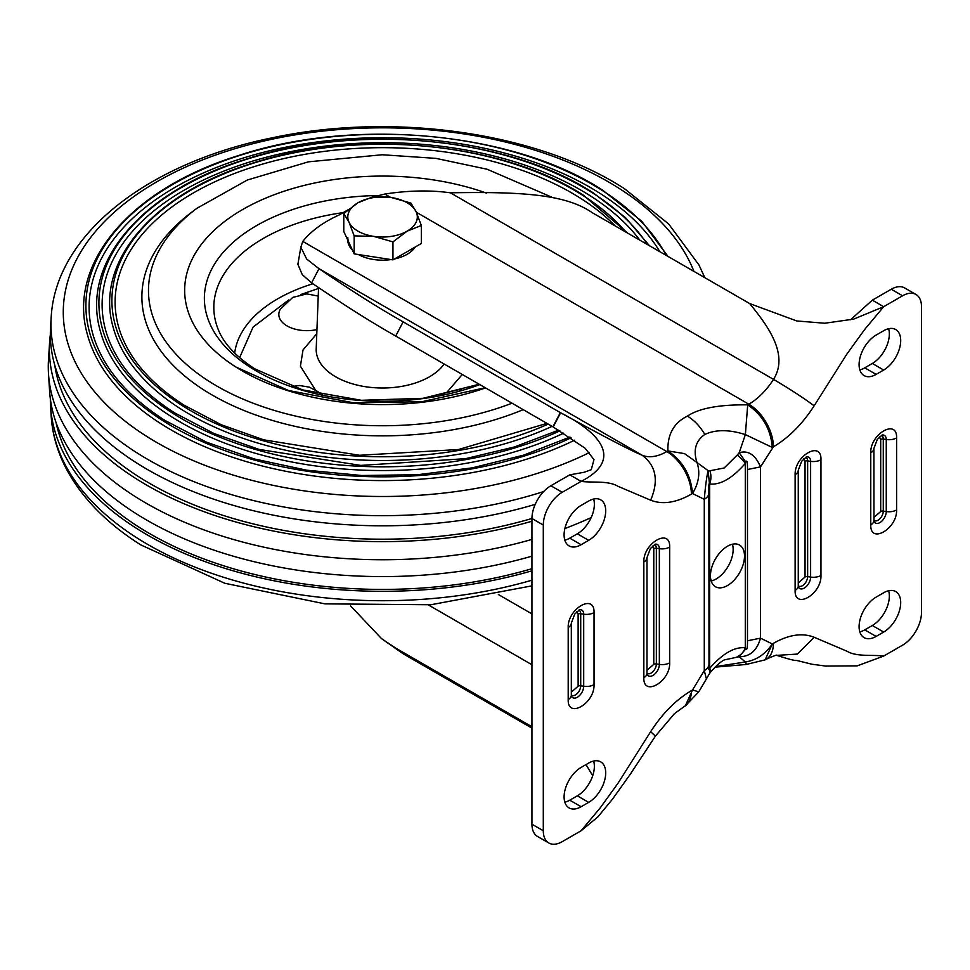 <?xml version="1.0" encoding="UTF-8"?>
<svg xmlns="http://www.w3.org/2000/svg" width="970" height="970" viewBox="0 0 970 970"><rect width="100%" height="100%" fill="white"/><g stroke="black" fill="none" stroke-linecap="round" stroke-linejoin="round"><path stroke-width="1.45" d="M776.74 655.38L797.401 654.071L814.157 637.266L846.883 651.185C856.752 657.078 872.2 654.507 883.682 656.072L902.585 645.159A26.748 15.435 120 0 0 921.5 612.397L921.5 306.702A26.748 15.435 120 0 0 915.959 294.468A26.748 15.435 120 0 0 902.585 295.789L883.682 306.702L864.597 329.558L846.883 354.074L814.157 405.799C802.942 397.518 789.398 388.715 773.514 379.367A53.483 30.882 -60 0 1 748.828 404.211L747.712 404.854C719.061 404.538 698.97 408.297 687.415 416.118C673.871 422.774 667.372 434.39 667.918 450.929L684.468 453.596L696.994 462.52C693.029 450.298 695.623 440.95 704.802 434.463C715.63 429.407 729.149 429.443 745.36 434.596L772.302 447.437C770.798 429.249 762.602 415.051 747.712 404.854L745.36 434.596L739.201 452.723L737.321 454.942L724.154 467.989L709.907 470.765L708.136 470.656L696.994 462.52C700.401 472.608 698.897 482.939 692.495 493.512L704.281 499.332L704.281 670.597L692.495 690.022L698.8 691.792L706.39 678.915L704.281 670.597A16.041 9.263 180 0 0 708.985 664.05L708.876 485.024L709.361 482.842L709.664 484.006C720.467 485.121 732.338 478.258 745.299 463.43L745.675 461.878C746.961 459.731 747.555 462.29 747.47 469.528L747.47 640.794C747.555 647.827 746.961 650.543 745.675 648.978L745.299 647.778C734.52 646.663 722.65 653.513 709.664 668.354A16.041 3.65 39.5 0 1 710.695 672.016C716.199 665.723 720.686 661.698 724.166 659.952L739.201 656.714L745.36 661.989L715.654 666.584M581.115 806.737A24.068 13.895 -60 0 1 569.087 807.925A24.068 13.895 -60 0 1 564.103 796.916A24.068 13.895 -60 0 1 581.115 767.428L588.681 763.063A24.068 13.895 -60 0 1 600.721 761.874A24.068 13.895 -60 0 1 604.407 781.165A24.068 13.895 -60 0 1 588.681 802.372L581.115 806.737L569.778 800.189L577.332 795.824A24.068 13.895 120 0 0 593.628 761.062M564.831 802.19A24.068 13.895 120 0 0 569.778 800.189M588.681 540.338L581.115 544.716A24.068 13.895 -60 0 1 569.087 545.904A24.068 13.895 -60 0 1 565.389 526.613A24.068 13.895 -60 0 1 581.115 505.406L588.681 501.041A24.068 13.895 -60 0 1 600.721 499.841A24.068 13.895 -60 0 1 605.704 510.863A24.068 13.895 -60 0 1 588.681 540.338L577.332 533.791A24.068 13.895 120 0 0 594.355 504.315A24.068 13.895 120 0 0 593.628 499.029M876.116 374.396A24.068 13.895 -60 0 1 864.076 375.584A24.068 13.895 -60 0 1 859.093 364.562A24.068 13.895 -60 0 1 876.116 335.087L883.682 330.721A24.068 13.895 -60 0 1 895.71 329.533A24.068 13.895 -60 0 1 899.408 348.812A24.068 13.895 -60 0 1 883.682 370.031L876.116 374.396L864.767 367.848L872.333 363.471A24.068 13.895 120 0 0 888.617 328.721M859.832 369.849A24.068 13.895 120 0 0 864.767 367.848M883.682 632.052L876.116 636.417A24.068 13.895 -60 0 1 864.076 637.617A24.068 13.895 -60 0 1 860.39 618.326A24.068 13.895 -60 0 1 876.116 597.12L883.682 592.755A24.068 13.895 -60 0 1 895.71 591.554A24.068 13.895 -60 0 1 900.693 602.576A24.068 13.895 -60 0 1 883.682 632.052L872.333 625.504A24.068 13.895 120 0 0 889.357 596.029A24.068 13.895 120 0 0 888.617 590.742M744.499 556.065A24.068 13.895 120 0 0 739.516 545.043A24.068 13.895 120 0 0 720.965 551.493A24.068 13.895 120 0 0 710.464 575.719A24.068 13.895 120 0 0 715.448 586.741A24.068 13.895 120 0 0 733.999 580.29A24.068 13.895 120 0 0 744.499 556.065M711.192 580.994A24.068 13.895 120 0 0 733.15 549.517A24.068 13.895 120 0 0 732.423 544.231M592.706 775.745L586.013 764.602M531.948 726.76L395.712 648.105L381.549 638.648L350.619 605.923M381.549 638.648L403.12 653.744L531.948 728.13M562.212 492.299L550.863 485.752L569.778 474.839L581.115 481.387C625.104 458.81 597.896 431.541 560.599 412.771C586.219 426.8 626.05 448.528 642.116 455.233C656.096 465.673 658.933 480.659 650.652 500.193L617.914 486.273C608.044 480.38 592.597 482.951 581.115 481.387L562.212 492.299A26.748 15.435 120 0 0 543.297 525.061L543.297 830.756A26.748 15.435 120 0 0 548.838 843.003A26.748 15.435 120 0 0 562.212 841.669L581.115 830.756L597.872 816.898L612.482 799.171L630.173 774.399L655.405 736.133L674.453 713.617L684.189 706.584A34.762 20.067 -120 0 0 691.392 690.664C676.005 699.758 662.425 713.423 650.652 731.671L655.405 736.133M581.115 830.756L600.2 807.901L617.914 783.384L650.652 731.671M691.392 690.664L692.495 690.022L685.293 705.942L684.189 706.584M745.675 461.878L739.201 452.723C748.197 450.068 755.303 454.784 760.516 466.861L760.516 638.139L772.302 643.959L765.1 659.867L766.203 659.224A34.762 20.067 60 0 0 773.405 643.316L772.302 643.959C765.354 654.204 756.37 660.218 745.36 661.989L746.379 664.256M826.44 666.16L811.951 664.232L796.685 660.449C795.303 660.897 788.452 659.139 776.158 655.15L776.279 655.199M883.682 656.072L857.201 665.856L825.397 666.063M747.47 640.794L760.516 638.139C757 650.579 749.895 656.775 739.201 656.714L745.675 648.978M708.9 491.802C709.312 494.712 707.773 497.222 704.281 499.332C705.481 485.546 706.766 475.991 708.136 470.656L709.361 482.842M691.392 494.142A34.762 20.067 60 0 0 666.802 451.571L667.918 450.929C682.807 461.126 690.992 475.312 692.495 493.512L691.392 494.142C676.005 502.824 662.425 504.837 650.652 500.193M302.785 241.409L666.802 451.571A53.483 30.882 -60 0 1 642.116 455.233L318.997 268.678L311.588 282.876L302.264 274.643L297.875 264.289L300.833 247.229L302.785 241.409C311.018 231.066 323.119 222.263 339.063 215L347.951 209.872M300.833 247.229L306.678 259.051L318.997 268.678C352.437 291.303 374.893 305.768 403.12 321.846L560.599 412.771L553.191 426.97L395.712 336.044C367.484 319.979 345.029 305.501 311.588 282.876M709.907 470.765A16.041 12.586 93.3 0 1 709.664 484.006L709.664 668.354L709.361 669.943L708.876 669.555L708.985 664.05M372.589 197.068L384.811 194.048C408.467 190.423 430.328 190.011 450.395 192.812C525.413 191.442 566.759 194.994 592.221 212.672L749.701 303.586L796.734 320.949L824.706 323.24L853.697 319.118L883.682 306.702L872.333 300.154L850.569 319.773M915.959 294.468L904.61 287.908A26.748 15.435 120 0 0 891.248 289.242L902.585 295.789M872.333 300.154L891.248 289.242M749.701 303.586C765.306 322.913 789.932 353.553 773.514 379.367L450.395 192.812M416.372 212.272L748.828 404.211A34.762 20.067 60 0 1 773.405 446.794L760.516 466.861L747.47 469.528M859.832 631.882A24.068 13.895 120 0 0 864.767 629.87L876.116 636.417M872.333 625.504L864.767 629.87M798.261 582.994L805.052 577.005L805.052 461.271L803.742 458.81M873.897 517.495L880.699 511.493L880.699 439.434L879.39 436.973M550.863 485.752A26.748 15.435 120 0 0 531.948 518.501L531.948 824.209A26.748 15.435 120 0 0 537.489 836.443L548.838 843.003M569.778 474.839L583.988 472.305L591.276 469.698L593.979 459.61L585.165 448.286L553.191 426.97M564.831 540.169A24.068 13.895 120 0 0 569.778 538.156L581.115 544.716M577.332 533.791L569.778 538.156M571.33 692.18L578.132 686.178L578.132 614.119L576.823 611.646M646.978 670.343L653.78 664.341L653.78 548.62L652.47 546.146M737.321 454.942A16.041 3.65 39.5 0 1 745.299 463.43L745.299 647.778A16.041 12.586 93.3 0 1 737.321 656.557M709.361 669.943A16.041 6.05 34.1 0 1 709.446 673.665L710.695 672.016M235.552 366.818A197.892 114.254 180 0 1 197.444 249.933A197.892 114.254 180 0 1 249.266 205.882A197.892 114.254 180 0 1 486.503 193.103A197.892 114.254 0 0 0 286.138 190.556A197.892 114.254 0 0 0 184.664 290.333A197.892 114.254 0 0 0 229.272 362.586A197.892 114.254 0 0 0 235.552 366.818M485.521 387.903A197.892 114.254 180 0 1 236.292 367.278M316.947 329.594A28.081 16.211 180 0 1 287.411 326.126A28.081 16.211 180 0 1 280.342 309.212L292.71 297.426L306.872 293.898L318.221 296.092M50.355 398.9A332.213 191.805 0 0 0 50.573 406.527A332.213 191.805 0 0 0 137.012 528.686A332.213 191.805 0 0 0 531.948 570.821M56.042 422.483A328.939 189.914 0 0 0 139.425 527.413A328.939 189.914 0 0 0 531.948 568.699M531.948 556.162A333.183 192.363 180 0 1 136.297 513.785A333.183 192.363 180 0 1 49.603 391.262L48.5 373.814A334.286 192.994 0 0 0 135.473 496.749A334.286 192.994 0 0 0 531.948 539.405M564.892 528.517A334.286 192.994 0 0 0 591.191 517.556M531.948 521.229A333.183 192.363 180 0 1 136.297 478.84A333.183 192.363 180 0 1 49.603 342.24A333.183 192.363 180 0 1 50.355 334.614M49.603 342.24L48.5 359.688A334.286 192.994 0 0 0 48.5 373.814M54.781 365.229A328.939 189.914 0 0 0 139.425 477.191A328.939 189.914 0 0 0 531.948 518.477M704.826 277.687L698.982 265.004L668.657 223.949L624.401 188.641C537.453 132.369 393.662 111.902 273.031 137.655C149.162 162.402 55.666 233.661 51.192 317.226L50.573 326.975A332.213 191.805 0 0 0 137.012 463.187A332.213 191.805 0 0 0 535.222 504.351M668.027 256.432L641.703 221.208L602.819 190.302C513.821 131.956 354.632 116.897 238.232 155.649C130.465 188.956 66.615 263.876 87.518 334.917A298.663 172.43 0 0 0 161.808 424.29A298.663 172.43 0 0 0 574.664 440.186M163.275 420.919A296.662 171.278 180 0 1 182.748 178.965A296.662 171.278 180 0 1 601.849 190.193A296.662 171.278 180 0 1 666.22 255.389A296.662 171.278 0 0 0 601.849 190.205A296.662 171.278 0 0 0 182.748 178.965A296.662 171.278 0 0 0 163.287 420.919A296.662 171.278 0 0 0 571.1 437.797A296.662 171.278 180 0 1 163.275 420.919M649.415 245.689L625.565 217.68L593.203 192.836C508.074 137.025 355.857 122.62 244.537 159.686C141.462 191.539 80.364 263.209 100.371 331.219A285.653 164.924 0 0 0 171.423 416.7A285.653 164.924 0 0 0 563.691 433.153M569.948 437.046L523.703 455.124L472.329 467.843L417.694 474.718L361.774 475.506L306.617 470.183L254.213 458.931L206.489 442.174L165.167 420.543C127.955 396.657 104.226 369.121 93.993 337.936A293.449 169.423 180 0 1 252.054 155.394A293.449 169.423 180 0 1 599.472 193.03A293.449 169.423 180 0 1 659.879 251.739M558.659 430.146L514.488 446.94L465.588 458.664L360.767 465.406L259.014 449.401L213.885 433.469L174.782 412.965C139.219 390.122 116.558 363.823 106.785 334.044A280.451 161.917 180 0 1 257.838 159.589A280.451 161.917 180 0 1 589.857 195.552A280.451 161.917 180 0 1 639.836 240.16M627.917 233.285L583.588 195.358C502.339 142.105 357.081 128.355 250.842 163.724C152.472 194.121 94.114 262.555 113.223 327.52A272.643 157.407 0 0 0 181.038 409.11A272.643 157.407 0 0 0 552.136 426.351M546.971 423.369L458.495 449.522L359.518 455.282L263.719 439.834L221.233 424.727L184.397 405.375C150.495 383.599 128.877 358.524 119.577 330.139A267.441 154.4 180 0 1 263.622 163.785A267.441 154.4 180 0 1 580.242 198.086A267.441 154.4 180 0 1 615.247 225.962M551.748 197.165L487.073 169.229L435.918 158.377L382.204 154.751L308.424 161.832L247.277 180.044L196.789 208.38L191.551 212.333A240.681 138.965 0 0 0 204.658 390.474A240.681 138.965 0 0 0 523.194 409.655M373.559 236.353L392.947 241.882L407.145 231.151A34.762 20.067 180 0 1 373.559 236.353L354.171 235.88L348.982 222.154A34.762 20.067 0 0 0 373.559 236.353M372.177 197.104L357.978 202.766A34.762 20.067 180 0 1 391.565 197.577L372.177 197.104M410.953 203.106L391.565 197.577A34.762 20.067 180 0 1 416.142 211.763L410.953 203.106M407.145 231.151L421.344 225.501L416.142 211.763A34.762 20.067 180 0 1 407.145 231.151M348.982 222.154A34.762 20.067 180 0 1 357.978 202.766L343.78 213.497L348.982 222.154M421.344 225.501L421.344 243.482L392.947 259.875L354.171 253.873L343.78 231.49L343.78 213.497M392.947 259.875L392.947 241.882M354.171 253.873L354.171 235.88M415.196 247.035A34.762 20.067 180 0 1 394.56 258.941M391.019 259.572A34.762 20.067 180 0 1 358.379 254.528M352.437 250.127A34.762 20.067 180 0 1 348.982 245.301A34.762 20.067 180 0 1 347.793 240.123M347.793 237.492A34.762 20.067 0 0 0 348.982 242.682M428.413 604.953L531.948 664.741M531.948 613.901L498.374 594.513M773.405 643.316C788.792 634.635 802.372 632.622 814.157 637.266M687.415 416.118C694.29 420.265 700.085 426.376 704.802 434.463M403.12 321.846L395.712 336.044M560.32 412.602L552.912 426.8M814.157 405.799C802.384 424.036 788.792 437.7 773.405 446.794M390.692 197.444L384.811 194.048M806.579 456.834A8.997 5.202 -60 0 1 810.617 461.332L810.617 577.065L807.634 576.604L807.634 460.871L810.617 461.332A10.694 6.172 180 0 0 820.959 459.744L820.959 575.465C821.687 594.283 794.394 610.045 795.121 590.378L795.121 474.657A10.694 6.172 0 0 0 798.261 470.28L801.656 461.259L806.531 456.834M805.052 461.271A2.68 1.54 180 0 1 807.634 460.871A7.457 4.304 120 0 0 805.67 457.27M820.959 575.465A10.694 6.172 0 0 1 810.617 577.065A8.997 5.202 -60 0 1 805.439 587.286A8.997 5.202 -60 0 1 798.334 586.838L798.31 586.801M798.261 585.832A7.457 4.304 120 0 0 804.118 584.376A7.457 4.304 120 0 0 807.634 576.604A2.68 1.54 0 0 0 805.052 577.005M795.121 590.378A10.694 6.172 0 0 0 798.261 586.013L798.261 470.28M795.121 474.657C794.394 455.839 821.687 440.077 820.959 459.744M882.215 434.996A8.997 5.202 -60 0 1 886.265 439.507L886.265 511.554L883.282 511.093L883.282 439.046L886.265 439.507A10.694 6.172 180 0 0 896.595 437.906L896.595 509.965C897.323 528.771 870.029 544.534 870.769 524.879L870.769 452.82A10.694 6.172 0 0 0 873.897 448.455L877.304 439.422L882.166 434.996M880.699 439.434A2.68 1.54 180 0 1 883.282 439.046A7.457 4.304 120 0 0 881.318 435.433M896.595 509.965A10.694 6.172 0 0 1 886.265 511.554A8.997 5.202 -60 0 1 881.075 521.775A8.997 5.202 -60 0 1 873.97 521.339L873.897 448.455M873.897 520.332A7.457 4.304 120 0 0 879.754 518.877A7.457 4.304 120 0 0 883.282 511.093A2.68 1.54 0 0 0 880.699 511.493M870.769 524.879A10.694 6.172 0 0 0 873.897 520.502M870.769 452.82C870.029 434.002 897.323 418.24 896.595 437.906M883.682 370.031L872.333 363.471M403.12 653.744L395.712 648.105M543.297 830.756L531.948 824.209M543.297 525.061L531.948 518.501M577.332 795.824L588.681 802.372M579.66 609.681A8.997 5.202 -60 0 1 583.697 614.18L583.697 686.239L580.715 685.778L580.715 613.719L583.697 614.18A10.694 6.172 180 0 0 594.04 612.591L594.04 684.638C594.768 703.456 567.474 719.219 568.202 699.552L568.202 627.505A10.694 6.172 0 0 0 571.33 623.128L574.737 614.107L579.611 609.681M578.132 614.119A2.68 1.54 180 0 1 580.715 613.719A7.457 4.304 120 0 0 578.75 610.118M594.04 684.638A10.694 6.172 0 0 1 583.697 686.239A8.997 5.202 -60 0 1 578.52 696.46A8.997 5.202 -60 0 1 571.403 696.011L571.391 695.975M571.33 695.017A7.457 4.304 120 0 0 577.198 693.562A7.457 4.304 120 0 0 580.715 685.778A2.68 1.54 0 0 0 578.132 686.178M568.202 699.552A10.694 6.172 0 0 0 571.33 695.187L571.33 623.128M568.202 627.505C567.474 608.687 594.768 592.925 594.04 612.591M655.296 544.17A8.997 5.202 -60 0 1 659.345 548.68L659.345 664.401L656.363 663.941L656.363 548.22L659.345 548.68A10.694 6.172 180 0 0 669.676 547.08L669.676 662.813C670.403 681.619 643.11 697.381 643.837 677.727L643.837 561.994A10.694 6.172 0 0 0 646.978 557.629L650.385 548.608L655.247 544.17M653.78 548.62A2.68 1.54 180 0 1 656.363 548.22A7.457 4.304 120 0 0 654.398 544.606M669.676 662.813A10.694 6.172 0 0 1 659.345 664.401A8.997 5.202 -60 0 1 654.156 674.623A8.997 5.202 -60 0 1 647.051 674.186L647.026 674.138M646.978 673.18A7.457 4.304 120 0 0 652.834 671.725A7.457 4.304 120 0 0 656.363 663.941A2.68 1.54 0 0 0 653.78 664.341M643.837 677.727A10.694 6.172 0 0 0 646.978 673.35L646.978 557.629M643.837 561.994C643.11 543.176 670.403 527.425 669.676 547.08M377.791 195.528A178.201 102.881 0 0 0 218.614 258.068A178.201 102.881 0 0 0 250.854 367.666A178.201 102.881 0 0 0 479.786 384.593M479.192 384.241L422.993 398.318L361.325 400.295L302.519 389.867L254.686 368.782C235.746 356.378 223.597 343.283 218.238 329.509A168.744 97.424 180 0 1 343.162 212.636M319.87 393.262L322.392 394.899M447.376 391.771L462.266 374.468M318.56 287.532L316.208 348.848A66.372 38.315 0 0 0 333.498 375.499A66.372 38.315 0 0 0 444.127 364.005M234.679 353.116A148.277 85.602 180 0 1 312.922 283.773M316.79 333.728L303.016 349.952L300.409 366.175L315.48 390.025M239.614 357.663L253.061 327.12L288.648 299.985M300.773 294.528L318.524 288.454M531.948 585.856L430.898 604.746L324.914 603.861L224.822 583.273L140.723 544.861C106.567 523.242 81.71 497.792 66.142 468.498C57.363 451.668 52.38 434.257 51.192 416.288A331.594 191.442 0 0 0 137.461 538.217A331.594 191.442 0 0 0 531.948 580.193M51.192 317.226A331.594 191.442 0 0 0 137.461 453.172A331.594 191.442 0 0 0 543.649 491.56M693.938 271.394A319.288 184.336 0 0 0 618.557 188.01A319.288 184.336 0 0 0 167.507 175.91A319.288 184.336 0 0 0 146.567 436.318A319.288 184.336 0 0 0 589.457 452.566M172.89 413.341A283.652 163.772 180 0 1 191.502 181.984A283.652 163.772 180 0 1 592.233 192.727A283.652 163.772 0 0 0 191.502 181.984A283.652 163.772 0 0 0 172.89 413.341A283.652 163.772 0 0 0 559.884 430.862A283.652 163.772 180 0 1 172.89 413.341M182.506 405.751A270.654 156.255 180 0 1 200.269 185.003A270.654 156.255 180 0 1 582.618 195.261A270.654 156.255 0 0 0 200.269 185.003A270.654 156.255 0 0 0 182.506 405.751A270.654 156.255 0 0 0 548.195 424.084A270.654 156.255 180 0 1 182.506 405.751M196.789 208.38A234.085 135.145 0 0 0 209.544 381.634A234.085 135.145 0 0 0 512.027 403.205M625.929 232.133A270.654 156.255 0 0 0 582.618 195.261A270.654 156.255 180 0 1 625.929 232.133M647.572 244.622A283.652 163.772 0 0 0 592.233 192.727A283.652 163.772 180 0 1 647.572 244.622M698.8 691.792L685.293 705.942M776.946 655.393C777.382 654.58 773.793 655.865 766.203 659.224M715.096 667.142L746.1 664.486L765.1 659.867M798.261 586.013L798.334 586.862M571.33 695.187L571.415 696.036M646.978 673.35L647.051 674.198M706.39 678.915L709.446 673.665M321.361 394.681L317.76 391.553L309.309 387.127L299.5 385.514L291.982 386.472M462.108 390.013L458.179 389.77L444.017 393.286L440.683 395.324M51.192 416.288L50.573 406.527M229.272 362.586L235.904 367.036L288.514 390.51L353.262 402.744L421.72 401.762L485.218 387.721"/></g></svg>
